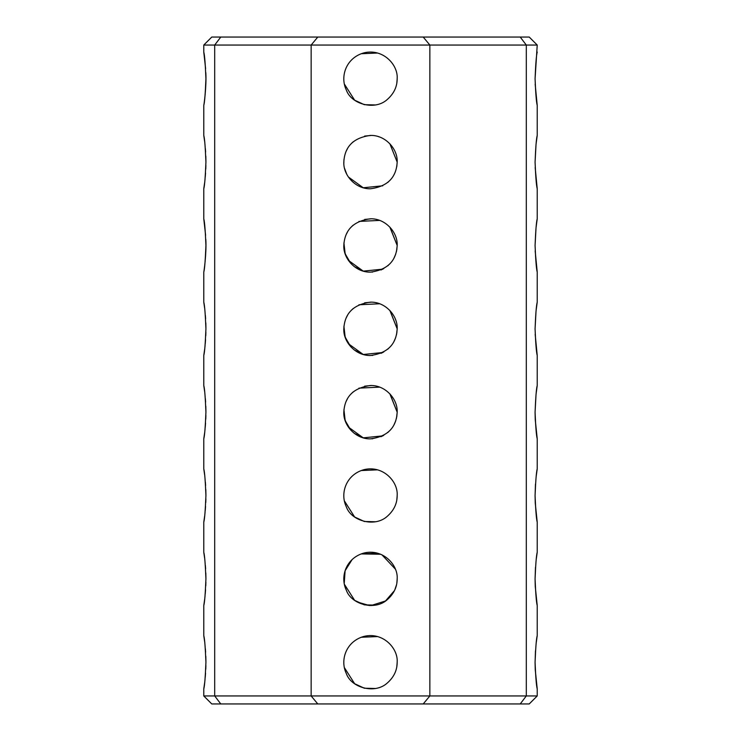 <?xml version="1.0" encoding="UTF-8"?>
<svg xmlns="http://www.w3.org/2000/svg" width="741" height="741" viewBox="0 0 741 741"><rect width="100%" height="100%" fill="white"/><g stroke="black" fill="none" stroke-linecap="round" stroke-linejoin="round"><path stroke-width="1.11" d="M537.225 52.055C536.391 54.834 535.678 63.726 535.076 78.731L537.225 45.053L526.305 45.053L526.305 695.947L520.219 703.95L529.222 703.95L537.225 695.947L526.305 695.947L526.305 688.945M526.305 695.947L429.854 695.947L429.854 45.053L526.305 45.053L526.305 52.055M526.305 105.407L526.305 135.418M526.305 188.77L526.305 218.78M526.305 272.132L526.305 302.143M526.305 355.495L526.305 385.505M526.305 438.857L526.305 468.868M526.305 522.22L526.305 552.23M526.305 605.582L526.305 635.593M537.225 385.505C536.391 388.284 535.678 397.176 535.076 412.181L536.039 394.332L537.225 385.505L537.225 355.495L535.169 334.274M535.076 412.181C535.678 427.168 536.391 436.06 537.225 438.857L535.252 419.721M535.243 419.582L535.076 412.329M536.243 642.66L537.225 635.593C536.391 638.372 535.678 647.264 535.076 662.269L535.474 650.783M535.076 662.269C535.678 677.255 536.391 686.147 537.225 688.945L535.252 669.808M535.243 669.669L535.076 662.417M536.243 559.298L537.225 552.23C536.391 555.009 535.678 563.901 535.076 578.906L535.474 567.421M535.076 578.906C535.678 593.893 536.391 602.785 537.225 605.582L535.252 586.446M535.243 586.307L535.076 579.054M536.243 475.935L537.225 468.868C536.391 471.647 535.678 480.538 535.076 495.544L535.465 484.169M535.076 495.544C535.678 510.53 536.391 519.422 537.225 522.22L535.252 503.083M535.243 502.944L535.076 495.692M537.225 302.143C536.391 304.921 535.678 313.814 535.076 328.819L536.039 310.97L537.225 302.143L537.225 272.132L535.169 250.912M535.076 329.041L535.076 328.828C535.678 343.796 536.391 352.688 537.225 355.495M537.225 218.78C536.391 221.559 535.678 230.451 535.076 245.456L536.039 227.607L537.225 218.78L537.225 188.77L535.169 167.549M535.076 245.679L535.076 245.466C535.678 260.434 536.391 269.326 537.225 272.132M537.225 135.418C536.391 138.196 535.678 147.089 535.076 162.094L536.039 144.245L537.225 135.418L537.225 105.407L535.169 84.187M535.076 162.094C535.678 177.071 536.391 185.963 537.225 188.77M535.076 78.741L535.076 78.741C535.678 93.709 536.391 102.601 537.225 105.407M526.305 45.053L520.219 37.05L529.222 37.05L537.225 45.053M220.781 37.05L211.778 37.05L203.775 45.053L214.695 45.053L220.781 37.05L520.219 37.05M317.787 37.05L311.146 45.053L311.146 695.947L203.775 695.947L211.778 703.95L220.781 703.95L214.695 695.947L214.695 45.053L429.854 45.053L423.213 37.05M423.213 703.95L317.787 703.95L311.146 695.947L429.854 695.947L423.213 703.95L520.219 703.95M220.781 703.95L317.787 703.95M397.167 661.546L397.176 662.269C397.185 670.188 393.962 677.042 387.506 682.822C375.039 694.604 351.16 687.694 346.362 673.625C339.758 660.175 346.047 641.363 363.868 636.426C382.745 631.656 398.223 648.125 397.176 662.269L396.815 666.65M397.167 578.184L397.176 578.906C397.185 586.826 393.962 593.68 387.506 599.46C375.039 611.242 351.16 604.332 346.362 590.262C339.758 576.813 346.047 558.001 363.868 553.064C382.745 548.294 398.223 564.762 397.176 578.906L396.815 583.287M389.859 393.823L397.176 412.181C396.352 427.696 387.46 436.588 370.5 438.857C355.504 439.265 343.12 425.186 343.824 412.181C344.648 396.667 353.54 387.775 370.5 385.505C385.496 385.098 397.88 399.177 397.176 412.181L396.815 416.562M397.167 494.821L397.176 495.544C397.185 503.463 393.962 510.317 387.506 516.097C375.039 527.879 351.16 520.969 346.362 506.9C339.758 493.45 346.047 474.638 363.868 469.701C382.745 464.931 398.223 481.4 397.176 495.544L396.815 499.925M389.859 310.46L397.176 328.819C396.352 344.333 387.46 353.225 370.5 355.495C355.504 355.902 343.12 341.823 343.824 328.819C344.648 313.304 353.54 304.412 370.5 302.143C385.496 301.735 397.88 315.814 397.176 328.819L396.815 333.2M389.859 227.098L397.176 245.456C396.352 260.971 387.46 269.863 370.5 272.132C355.504 272.54 343.12 258.461 343.824 245.456C344.648 229.942 353.54 221.05 370.5 218.78C385.496 218.373 397.88 232.452 397.176 245.456L396.815 249.837M389.859 143.735L397.176 162.094C396.352 177.608 387.46 186.5 370.5 188.77C355.504 189.177 343.12 175.098 343.824 162.094C344.648 146.579 353.54 137.687 370.5 135.418C385.496 135.01 397.88 149.089 397.176 162.094L396.815 166.475M397.167 78.009L397.176 78.731C397.185 86.651 393.962 93.505 387.506 99.285C375.039 111.067 351.16 104.157 346.362 90.087C339.758 76.638 346.047 57.826 363.868 52.889C382.745 48.119 398.223 64.587 397.176 78.731L396.815 83.112M375.391 688.491L364.313 688.213L354.643 683.721L344.361 667.595M361.2 637.269L377.623 636.565M375.391 605.128L364.313 604.851L354.643 600.358L344.361 584.232M380.707 554.259L361.173 553.916L377.623 553.203M375.391 521.766L364.313 521.488L354.643 516.996L344.361 500.87M361.2 470.544L377.623 469.84M394.397 424.037L393.777 425.204M388.479 431.892L387.747 432.531M382.736 435.884L363.247 437.857L348.363 427.066M346.788 424.408L344.593 418.545M343.843 413.293L343.954 409.514M345.954 401.733L347.585 398.519M351.299 393.666L353.188 391.887M364.637 386.163L371.352 385.515M378.169 386.635L379.364 387.024M396.537 584.723L394.749 590.021M394.499 590.558L385.477 600.979L370.926 605.582M369.463 605.564L357.014 601.924M346.103 589.697L344.463 584.714M344.222 583.473L345.111 570.727L352.105 559.585M381.911 554.796L395.286 569.042M397.176 412.441L396.481 418.248M395.722 420.86L394.017 424.769M383.782 435.319L380.957 436.718M372.677 438.765L371.852 438.82M363.729 437.987L354.254 433.337M350.752 430.113L345.158 420.499L343.935 409.727M346.001 401.631L346.964 399.621M358.931 388.145L379.651 387.126M390.007 393.98L397.176 412.181M394.397 340.675L393.777 341.842M388.479 348.529L387.747 349.168M382.736 352.521L363.247 354.494L348.363 343.704M346.788 341.045L344.593 335.182M343.843 329.93L343.954 326.151M345.954 318.371L347.585 315.157M351.299 310.303L353.188 308.525M364.637 302.8L371.352 302.152M378.169 303.273L379.364 303.662M394.397 257.312L393.777 258.479M388.479 265.167L387.747 265.806M382.736 269.159L363.247 271.132L348.363 260.341M346.788 257.683L344.593 251.82M343.843 246.568L343.954 242.789M345.954 235.008L347.585 231.794M351.299 226.941L353.188 225.162M364.637 219.438L371.352 218.79M378.169 219.91L379.364 220.299M394.397 173.95L393.777 175.117M388.479 181.804L387.747 182.443M382.736 185.796L363.247 187.769L348.363 176.979M346.788 174.32L344.593 168.457M343.843 163.205L343.954 159.426M345.954 151.646L347.585 148.432M351.299 143.578L353.188 141.8M364.637 136.075L371.352 135.427M378.169 136.548L379.364 136.937M375.391 104.953L364.313 104.676L354.643 100.183L344.361 84.057M361.2 53.732L377.623 53.028M397.176 329.078L396.481 334.886M395.722 337.498L394.017 341.406M383.782 351.956L380.957 353.355M372.677 355.402L371.852 355.458M363.729 354.624L354.254 349.974M350.752 346.751L345.158 337.136L343.935 326.364M346.001 318.269L346.964 316.259M358.931 304.783L379.651 303.764M390.007 310.618L397.176 328.819M397.176 245.716L396.481 251.523M395.722 254.135L394.017 258.044M383.782 268.594L380.957 269.993M372.677 272.04L371.852 272.095M363.729 271.262L354.254 266.612M350.752 263.388L345.158 253.774L343.935 243.002M346.001 234.906L346.964 232.896M358.931 221.42L379.651 220.401M390.007 227.255L397.176 245.456M205.924 662.371L205.924 662.269C205.322 677.302 204.599 686.194 203.775 688.945L204.664 682.665M204.905 680.636L205.053 679.182M205.229 677.348L205.563 673.189M205.776 669.243L205.887 665.585M205.924 661.657L205.813 656.304M205.618 652.21L205.368 648.699M204.636 641.632L203.775 635.593C204.609 638.353 205.322 647.245 205.924 662.269M205.924 579.008L205.924 578.906C205.322 593.939 204.599 602.831 203.775 605.582L204.664 599.302M204.905 597.274L205.053 595.82M205.229 593.986L205.563 589.827M205.776 585.881L205.887 582.222M205.924 578.295L205.813 572.941M205.618 568.847L205.368 565.337M204.636 558.269L203.775 552.23C204.609 554.99 205.322 563.882 205.924 578.906M205.924 495.646L205.924 495.544C205.322 510.577 204.599 519.469 203.775 522.22L204.664 515.94M204.905 513.911L205.053 512.457M205.229 510.623L205.563 506.464M205.776 502.518L205.887 498.86M205.924 494.932L205.813 489.579M205.618 485.485L205.368 481.974M204.636 474.907L203.775 468.868C204.609 471.628 205.322 480.52 205.924 495.544M205.924 412.283L205.924 412.181C205.322 427.214 204.599 436.106 203.775 438.857L204.664 432.568M204.905 430.549L205.053 429.095M205.229 427.261L205.563 423.102M205.776 419.156L205.887 415.497M205.924 411.57L205.813 406.216M205.618 402.122L205.368 398.612M204.636 391.544L203.775 385.505C204.609 388.265 205.322 397.157 205.924 412.181M205.924 328.921L205.924 328.819C205.322 343.852 204.609 352.744 203.775 355.495L204.664 349.215M204.905 347.186L205.053 345.732M205.229 343.898L205.563 339.739M205.776 335.793L205.887 332.135M205.924 328.106L205.841 323.576M205.841 323.558L205.813 322.863M205.618 318.76L205.368 315.296M204.636 308.182L203.775 302.143C204.609 304.903 205.322 313.795 205.924 328.819M205.609 235.332L203.775 218.78C204.609 221.54 205.322 230.432 205.924 245.456C205.322 260.489 204.609 269.381 203.775 272.132C203.96 271.771 206.637 253.366 205.813 239.352M205.924 162.196L205.924 162.094C205.322 177.127 204.609 186.019 203.775 188.77L204.664 182.481M204.905 180.461L205.053 179.007M205.229 177.173L205.563 173.014M205.776 169.068L205.887 165.41M205.924 161.381L205.841 156.851M205.841 156.833L205.813 156.138M205.618 152.035L205.368 148.571M204.636 141.457L203.775 135.418C204.609 138.178 205.322 147.07 205.924 162.094M205.609 68.607L203.775 52.055C204.609 54.815 205.322 63.707 205.924 78.731C205.322 93.764 204.609 102.656 203.775 105.407C203.96 105.046 206.637 86.641 205.813 72.627M537.225 695.947L537.225 688.945M537.225 635.593L537.225 605.582M537.225 552.23L537.225 522.22M537.225 468.868L537.225 438.857M203.775 695.947L203.775 688.945M203.775 635.593L203.775 605.582M203.775 552.23L203.775 522.22M203.775 468.868L203.775 438.857M203.775 385.505L203.775 355.495M203.775 302.143L203.775 272.132M203.775 218.78L203.775 188.77M203.775 135.418L203.775 105.407M203.775 52.055L203.775 45.053"/></g></svg>
